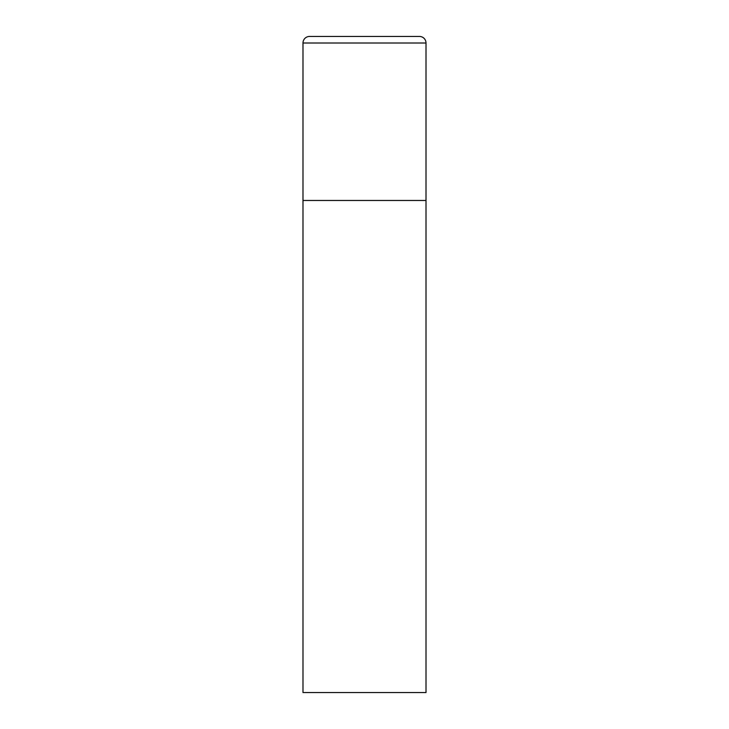 <?xml version="1.0" encoding="UTF-8"?>
<svg xmlns="http://www.w3.org/2000/svg" width="729" height="729" viewBox="0 0 729 729"><rect width="100%" height="100%" fill="white"/><g stroke="black" fill="none" stroke-linecap="round" stroke-linejoin="round"><path stroke-width="0.55" stroke-dasharray="3.65 2.73" d="M419.448 36.45L309.552 36.45M426.009 200.475L302.991 200.475L426.009 200.475M302.991 692.55L426.009 692.55M426.009 43.011L302.991 43.011"/><path stroke-width="1.09" d="M302.991 43.011L302.991 692.55L426.009 692.55L426.009 200.475L302.991 200.475L426.009 200.475L426.009 43.011A6.561 6.561 0 0 0 419.448 36.45L309.552 36.45A6.561 6.561 0 0 0 302.991 43.011L426.009 43.011"/></g></svg>

